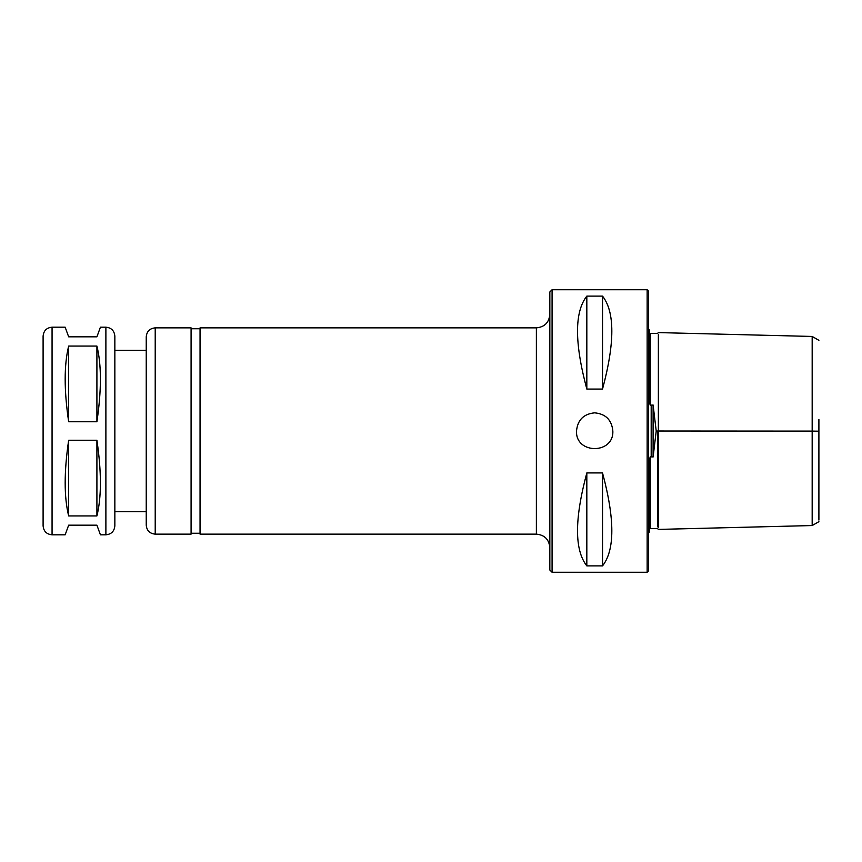 <?xml version="1.0" encoding="UTF-8"?>
<svg xmlns="http://www.w3.org/2000/svg" width="862" height="862" viewBox="0 0 862 862"><rect width="100%" height="100%" fill="white"/><g stroke="black" fill="none" stroke-linecap="round" stroke-linejoin="round"><path stroke-width="1.29" d="M96.91 440.245C101.565 471.859 101.565 497.083 96.91 515.929L68.658 515.929C64.014 497.083 64.014 471.859 68.658 440.245L96.91 440.245L96.91 515.929M68.658 440.245L68.658 515.929M105.886 534.817L105.886 327.183C111.327 327.722 114.323 330.706 114.851 336.158L114.851 525.842C114.323 531.294 111.327 534.278 105.886 534.817L100.423 534.817L96.91 525.173L68.658 525.173L65.156 534.817L52.065 534.817C46.623 534.278 43.628 531.294 43.1 525.842L43.1 336.158C43.628 330.706 46.623 327.722 52.065 327.183L52.065 534.817M68.658 421.755C64.014 390.141 64.014 364.917 68.658 346.071L96.91 346.071C101.565 364.917 101.565 390.141 96.91 421.755L68.658 421.755L68.658 346.071M105.886 327.183L100.423 327.183L96.91 336.827L68.658 336.827L65.156 327.183L52.065 327.183M96.91 346.071L96.91 421.755M114.851 336.158L114.851 511.716L146.238 511.716M146.238 525.173L146.238 336.827C146.777 331.385 149.762 328.39 155.214 327.862L155.214 534.138C149.762 533.61 146.777 530.615 146.238 525.173M155.214 327.862L191.084 327.862L191.084 534.138L155.214 534.138M200.049 533.244L191.084 533.244M549.837 457.905L549.837 547.596C549.04 539.418 544.558 534.936 536.38 534.138L200.049 534.138L200.049 327.862L536.38 327.862C544.558 327.064 549.04 322.582 549.837 314.404L549.837 404.095M549.837 431L549.837 570.019L552.079 572.26L552.079 289.74L549.837 291.981L549.837 431M552.079 289.74L647.146 289.74L647.146 572.26L552.079 572.26M612.839 431C613.959 454.425 575.407 454.425 576.516 431C577.594 419.977 583.649 413.922 594.683 412.833C605.706 413.922 611.761 419.977 612.839 431M602.527 472.926C614.929 519.107 614.929 550.096 602.527 565.892L586.828 565.892C574.426 550.096 574.426 519.107 586.828 472.926L602.527 472.926L602.527 565.892M586.828 296.108L602.527 296.108C614.929 311.904 614.929 342.893 602.527 389.074L586.828 389.074C574.426 342.893 574.426 311.904 586.828 296.108L586.828 389.074M602.527 296.108L602.527 389.074M586.828 472.926L586.828 565.892M647.146 289.74L648.493 291.087L648.493 570.913L647.146 572.26M648.493 532.576L649.388 532.048L649.388 459.877L650.282 456.548L653.105 457L656.219 431.032L653.105 405L650.282 405.452L649.388 402.123L649.388 329.952L648.493 329.424M656.219 431.032L658.363 431.011L658.363 527.652L658.363 334.348L658.363 431.011L812.176 431.108L812.176 524.926L812.176 446.958M649.388 529.408L650.282 528.514L657.458 528.514L658.363 529.408L812.176 525.551L812.176 499.744M812.176 362.255L812.176 344.757M812.176 415.042L812.176 337.074L812.176 431.108L818.9 431.205L818.9 520.066L818.9 442.518M818.9 419.482L818.9 431.205M653.105 405L653.105 457M536.38 534.138L536.38 327.862M651.187 405L651.187 457M650.282 456.548L650.282 528.19M657.458 431L657.458 526.779L657.458 431M650.282 333.809L650.282 405.452M146.238 350.284L114.851 350.284M200.049 328.756L191.084 328.756M818.9 340.339L812.176 336.449L658.363 332.592L657.458 333.486L650.282 333.486L649.388 332.592M812.176 525.551L818.9 521.661"/></g></svg>
